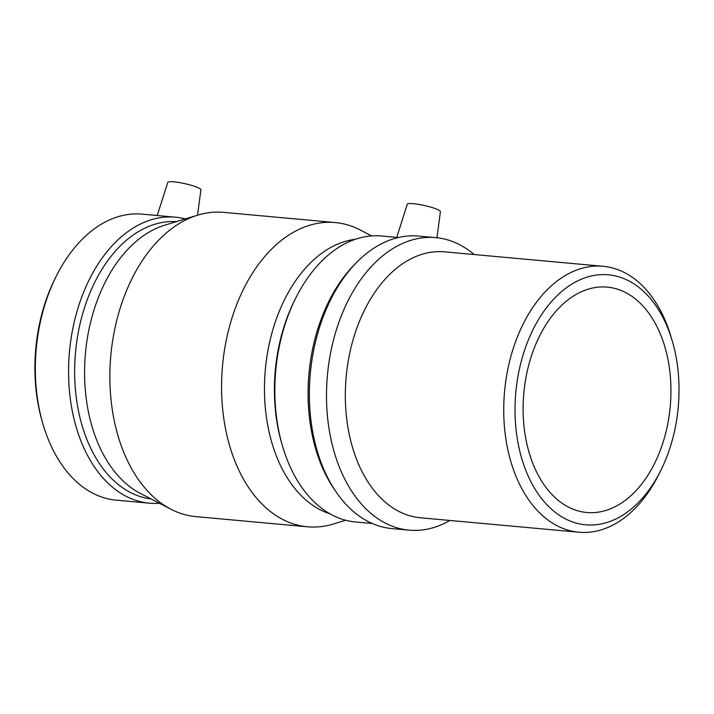 <?xml version="1.0" encoding="UTF-8"?>
<svg xmlns="http://www.w3.org/2000/svg" width="714" height="714" viewBox="0 0 714 714"><rect width="100%" height="100%" fill="white"/><g stroke="black" fill="none" stroke-linecap="round" stroke-linejoin="round"><path stroke-width="1.07" d="M578.84 532.225L420.43 517.784A133.518 86.751 -84.8 0 1 346.165 376.938A133.518 86.751 -84.8 0 1 444.688 251.846L603.089 266.295A133.518 86.751 95.2 0 0 504.575 391.379A133.518 86.751 95.2 0 0 578.84 532.225A133.518 86.751 95.2 0 0 658.504 475.024L660.512 471.035A125.512 81.548 -84.8 0 1 552.841 510.358A125.512 81.548 -84.8 0 1 523.282 354.242A125.512 81.548 -84.8 0 1 624.098 278.692A125.512 81.548 -84.8 0 1 672.347 341.256A125.512 81.548 -84.8 0 1 660.512 471.035M474.167 254.532A146.87 95.426 95.2 0 0 454.131 242.153A146.87 95.426 95.2 0 0 435.79 237.628A146.87 95.426 95.2 0 0 327.423 375.225A146.87 95.426 95.2 0 0 409.113 530.154A146.87 95.426 95.2 0 0 449.909 520.47M409.113 530.154L391.977 528.592A146.87 95.426 -84.8 0 1 310.287 373.663A146.87 95.426 -84.8 0 1 418.654 236.066L435.79 237.628M672.347 341.256L671.089 336.963A133.518 86.751 95.2 0 0 619.761 270.41A133.518 86.751 95.2 0 0 603.089 266.295M621.439 290.616A113.151 73.515 -84.8 0 1 668.875 417.538A113.151 73.515 -84.8 0 1 586.747 512.5A113.151 73.515 -84.8 0 1 572.619 509.011A113.151 73.515 -84.8 0 1 525.183 382.088A113.151 73.515 -84.8 0 1 607.302 287.126A113.151 73.515 -84.8 0 1 621.439 290.616M436.95 237.744L440.413 211.639A16.975 2.526 -167.4 0 0 436.691 209.14A16.975 2.526 -167.4 0 0 413.37 203.677A16.975 2.526 -167.4 0 0 407.283 204.231L396.743 237.36M157.232 215.521L167.772 182.391A16.975 2.526 12.6 0 1 184.881 183.668A16.975 2.526 12.6 0 1 200.902 189.799L197.537 215.2M335.116 490.491A143.585 93.293 -84.8 0 1 355.84 263.252M372.306 523.505L355.617 521.988A143.585 93.293 -84.8 0 1 282.485 445.982A143.585 93.293 -84.8 0 1 296.024 297.506A143.585 93.293 -84.8 0 1 381.704 235.995L398.385 237.512M282.485 445.982L281.807 443.68A139.284 90.491 -84.8 0 1 294.944 299.657L296.024 297.506M330.216 513.937A139.284 90.491 -84.8 0 1 265.34 369.566A139.284 90.491 -84.8 0 1 355.26 239.306M345.71 520.247L333.233 524.049A152.751 99.246 -84.8 0 1 307.502 526.798A152.751 99.246 -84.8 0 1 222.536 365.657A152.751 99.246 -84.8 0 1 335.241 222.554A152.751 99.246 -84.8 0 1 354.322 227.257A152.751 99.246 -84.8 0 1 360.052 229.908L371.637 235.906M307.502 526.798L195.797 516.615A152.751 99.246 -84.8 0 1 170.985 509.252A152.751 99.246 -84.8 0 1 110.831 355.474A152.751 99.246 -84.8 0 1 197.805 215.119A152.751 99.246 -84.8 0 1 223.544 212.361L335.241 222.554M170.985 509.252L140.301 493.374A139.284 90.491 -84.8 0 1 85.457 353.162A139.284 90.491 -84.8 0 1 164.764 225.178L197.805 215.119M151.145 498.979A139.284 90.491 -84.8 0 1 75.523 352.252A139.284 90.491 -84.8 0 1 176.438 221.626M159.4 503.254A143.585 93.293 -84.8 0 1 149.342 503.174A143.585 93.293 -84.8 0 1 69.472 351.699A143.585 93.293 -84.8 0 1 175.421 217.181A143.585 93.293 -84.8 0 1 185.328 218.921M149.342 503.174L116.114 500.139A143.585 93.293 -84.8 0 1 42.983 424.143A143.585 93.293 -84.8 0 1 56.522 275.666A143.585 93.293 -84.8 0 1 142.193 214.146L175.421 217.181M42.983 424.143L42.304 421.831A139.284 90.491 -84.8 0 1 55.433 277.808L56.522 275.666"/></g></svg>
